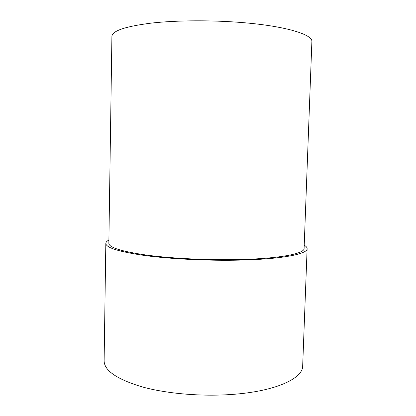 <?xml version="1.0" encoding="UTF-8"?>
<svg xmlns="http://www.w3.org/2000/svg" width="416" height="416" viewBox="0 0 416 416"><rect width="100%" height="100%" fill="white"/><g stroke="black" fill="none" stroke-linecap="round" stroke-linejoin="round"><path stroke-width="0.62" d="M108.898 240.048C106.891 241.093 105.862 242.211 105.82 243.391L104.125 360.771C104.187 370.646 117.088 379.413 142.839 387.083C168.345 394.02 204.708 396.874 235.825 394.139C277.326 390.624 302.988 378.009 302.671 365.971L307.122 248.659C307.138 247.478 306.171 246.314 304.221 245.159M105.82 243.391C105.95 247.749 119.127 251.815 145.345 255.601C171.314 259.054 208.307 260.863 239.866 260.12C281.96 259.184 307.715 253.978 307.122 248.659M108.852 243.339C108.997 247.567 121.784 251.514 147.202 255.174C172.364 258.518 208.151 260.27 238.722 259.558C279.552 258.664 304.668 253.625 304.096 248.451L311.875 41.657C312.926 34.845 287.659 26.598 245.825 22.875C214.505 20.036 177.642 20.166 151.679 23.062C125.445 26.369 112.19 30.82 111.909 36.421L108.852 243.339"/></g></svg>
